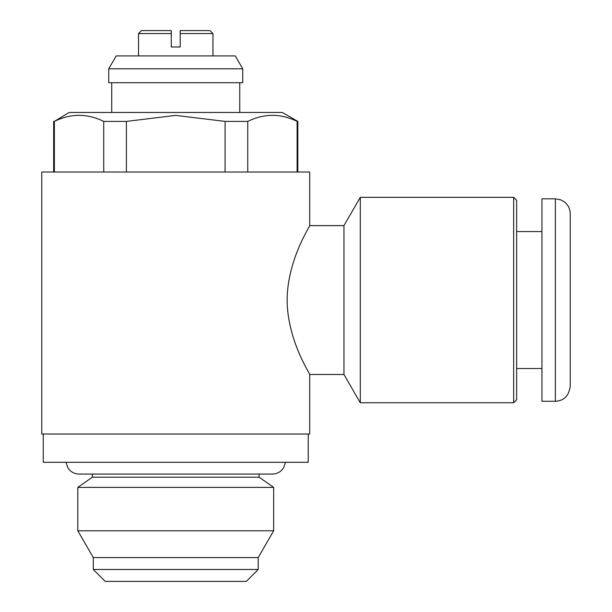 <?xml version="1.0" encoding="UTF-8"?>
<svg xmlns="http://www.w3.org/2000/svg" width="612" height="612" viewBox="0 0 612 612"><rect width="100%" height="100%" fill="white"/><g stroke="black" fill="none" stroke-linecap="round" stroke-linejoin="round"><path stroke-width="0.92" d="M309.718 434.023L41.761 434.023L41.761 172.018L309.718 172.018L309.718 225.614C310.651 225.239 287.273 259.656 287.143 300.048C287.273 340.44 310.651 374.85 309.718 374.475L309.718 434.023M309.718 225.614L343.959 225.614L343.959 374.475L360.292 402.765L360.292 197.332L513.667 197.332L513.667 402.765L360.292 402.765M171.276 33.576L138.526 33.576L141.502 30.6L171.276 30.6L171.276 46.979L180.211 46.979L180.211 30.6L209.985 30.6L212.961 33.576L180.211 33.576M111.728 112.478L282.339 112.478L69.148 112.478L111.728 112.478L111.728 82.704M297.815 172.018L297.815 121.405L297.111 121.405C280.656 113.335 264.208 113.335 247.761 121.405L225.094 121.405L175.743 115.393L126.393 121.405L103.726 121.405C87.279 113.335 70.831 113.335 54.376 121.405L69.148 112.478M103.726 121.405L103.726 172.018M54.376 121.405L54.376 172.018M225.094 121.405L225.094 172.018M126.393 121.405L126.393 172.018M247.761 121.405L247.761 172.018M297.111 121.405L297.111 172.018M242.735 68.796L235.291 55.906L116.196 55.906L108.752 68.796L242.735 68.796L242.735 82.704L108.752 82.704L108.752 68.796M513.667 197.332L516.643 200.308L516.643 399.781L513.667 402.765M555.352 198.816L541.949 198.816L541.949 401.273L555.352 401.273C563.882 400.883 568.846 395.918 570.239 386.386L570.239 213.703C570.132 208.944 568.242 205.043 564.562 202.014L560.936 199.91L555.352 198.816L555.352 401.273M308.234 434.023L308.234 462.305L43.253 462.305L43.253 434.023M259.106 474.071L259.106 477.192L92.381 477.192L77.816 487.397L273.671 487.397L273.671 530.788L77.816 530.788L77.816 487.397M258.203 569.489L93.284 569.489L105.195 581.4L246.292 581.4L258.203 569.489L258.203 557.578L93.284 557.578L77.816 530.788M53.672 172.018L53.672 121.405M239.759 112.478L239.759 82.704M541.949 231.565L516.643 231.565M212.961 55.906L212.961 33.576M285.521 462.305L283.639 467.767C280.969 471.821 277.205 473.918 272.355 474.071L79.132 474.071C74.281 473.918 70.518 471.821 67.848 467.767L65.966 462.305M343.959 374.475L309.718 374.475M282.339 112.478L297.815 121.405M343.959 225.614L360.292 197.332M541.949 368.523L516.643 368.523M138.526 55.906L138.526 33.576M92.381 477.192L92.381 474.071M259.106 477.192L273.671 487.397M258.203 557.578L273.671 530.788M93.284 569.489L93.284 557.578"/></g></svg>
